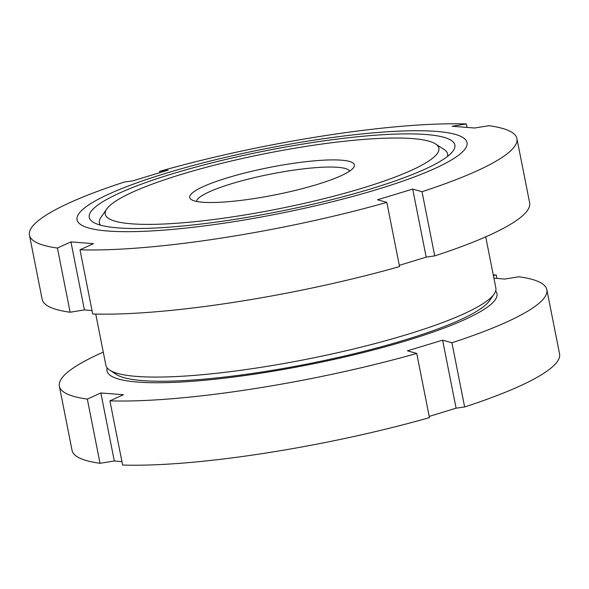 <?xml version="1.0" encoding="UTF-8"?>
<svg xmlns="http://www.w3.org/2000/svg" width="589" height="589" viewBox="0 0 589 589"><rect width="100%" height="100%" fill="white"/><g stroke="black" fill="none" stroke-linecap="round" stroke-linejoin="round"><path stroke-width="0.88" d="M485.719 236.852L495.85 287.992A198.773 33.153 168.8 0 1 494.127 294.051A198.773 33.153 168.8 0 1 406.233 334.766A198.773 33.153 168.8 0 1 109.76 370.157A198.773 33.153 168.8 0 1 105.865 365.209L95.742 314.07M494.127 294.051L489.555 300.67A192.92 32.174 168.8 0 1 404.245 340.184A192.92 32.174 168.8 0 1 116.519 374.538L109.76 370.157M377.439 189.363A198.773 33.153 168.8 0 1 107.875 231.021A198.773 33.153 168.8 0 1 166.694 173.041A198.773 33.153 168.8 0 1 436.258 131.391A198.773 33.153 168.8 0 1 377.439 189.363M159.788 172.577L159.545 171.37L168.093 170.147L132.908 180.823L124.36 182.038A248.47 41.436 168.8 0 0 29.45 235.129A248.47 41.436 168.8 0 0 57.413 248.035L70.938 241.902L93.518 243.655L79.994 249.78L92.709 313.981A248.47 41.436 168.8 0 0 399.541 266.574L386.833 202.373A248.47 41.436 168.8 0 1 79.994 249.78M386.833 202.373L377.527 199.767L412.712 189.091L426.178 257.121L399.298 265.359M173.276 173.549A186.352 31.077 168.8 0 1 357.111 136.817A186.352 31.077 168.8 0 1 454.87 145.004A186.352 31.077 168.8 0 1 370.856 188.855A186.352 31.077 168.8 0 1 187.022 225.587A186.352 31.077 168.8 0 1 89.263 217.4A186.352 31.077 168.8 0 1 173.276 173.549M92.039 310.617L84.411 309.924L70.128 312.236A248.47 41.436 168.8 0 1 42.165 299.33L29.45 235.129M70.938 241.902L84.411 309.924M70.128 312.236L57.413 248.035M159.545 171.37A248.47 41.436 168.8 0 1 466.385 123.955L452.102 126.26L474.682 128.012L488.966 125.707A248.47 41.436 168.8 0 1 516.928 138.606L529.636 202.807A248.47 41.436 168.8 0 1 434.726 255.898L426.178 257.121M466.385 123.955L467.048 127.32M516.928 138.606A248.47 41.436 168.8 0 1 422.011 191.697L434.726 255.898M412.712 189.091L422.011 191.697M495.666 290.973A198.773 33.153 168.8 0 1 407.352 340.427A198.773 33.153 168.8 0 1 203.816 380.332A198.773 33.153 168.8 0 1 107.169 367.897M121.952 461.68L114.318 460.988L100.034 463.293L87.327 399.092A248.47 41.436 168.8 0 1 59.364 386.193A248.47 41.436 168.8 0 1 103.281 352.148M87.327 399.092L100.852 392.966L123.432 394.711L109.907 400.844L122.615 465.045A248.47 41.436 168.8 0 0 429.455 417.63L416.74 353.429A248.47 41.436 168.8 0 1 109.907 400.844M416.74 353.429L407.441 350.83L442.619 340.155L456.092 408.177L429.212 416.423M100.483 225.167A177.48 29.597 168.8 0 1 99.386 222.848A177.48 29.597 168.8 0 1 100.925 217.444L106.719 209.051A170.059 28.36 168.8 0 1 181.913 174.219A170.059 28.36 168.8 0 1 435.551 143.944A170.059 28.36 168.8 0 1 362.22 188.185A170.059 28.36 168.8 0 1 182.192 222.833A170.059 28.36 168.8 0 1 106.719 209.051M196.549 201.431A78.094 13.024 168.8 0 1 231.794 183.665A78.094 13.024 168.8 0 1 349.594 171.127M227.568 177.76A83.947 14.003 168.8 0 1 316.433 160.657A83.947 14.003 168.8 0 1 353.687 167.453A83.947 14.003 168.8 0 1 316.565 184.651A83.947 14.003 168.8 0 1 191.366 199.597A83.947 14.003 168.8 0 1 227.568 177.76M100.034 463.293A248.47 41.436 168.8 0 1 72.072 450.394L59.364 386.193M100.852 392.966L114.318 460.988M493.899 278.133L504.589 279.076L518.872 276.764A248.47 41.436 168.8 0 1 546.835 289.67L559.55 353.871A248.47 41.436 168.8 0 1 464.64 406.962L456.092 408.177M493.258 274.93A248.47 41.436 168.8 0 1 496.291 275.019L496.961 278.383M493.368 275.49L496.291 275.019M546.835 289.67A248.47 41.436 168.8 0 1 451.925 342.761L464.64 406.962M442.619 340.155L451.925 342.761M435.551 143.944L444.106 149.496A177.48 29.597 168.8 0 1 447.588 153.906A177.48 29.597 168.8 0 1 447.456 156.46M99.806 224.969L99.386 222.848M448.008 156.026L447.588 153.906"/></g></svg>
